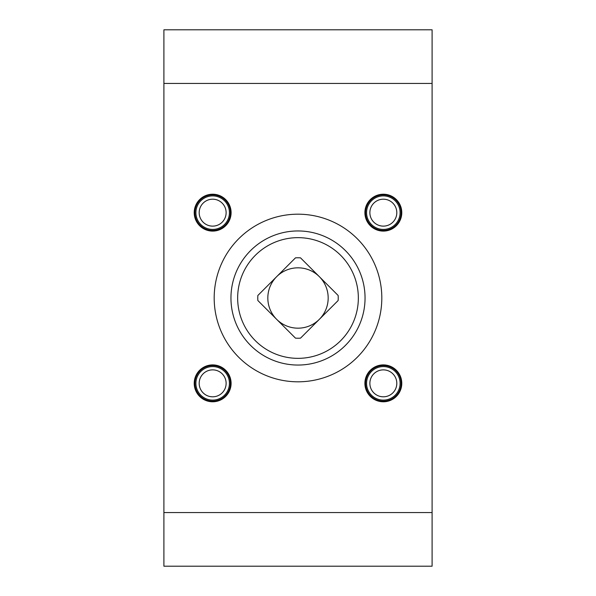 <?xml version="1.0" encoding="UTF-8"?>
<svg xmlns="http://www.w3.org/2000/svg" width="596" height="596" viewBox="0 0 596 596"><rect width="100%" height="100%" fill="white"/><g stroke="black" fill="none" stroke-linecap="round" stroke-linejoin="round"><path stroke-width="0.89" d="M163.9 83.44L163.9 566.2L432.1 566.2L432.1 29.8L163.9 29.8L163.9 83.44L432.1 83.44M364.901 212.66A18.439 18.439 0 0 1 392.563 196.687A18.439 18.439 0 0 1 392.563 228.626A18.439 18.439 0 0 1 364.901 212.66M364.901 383.34A18.439 18.439 0 0 1 392.563 367.374A18.439 18.439 0 0 1 392.563 399.313A18.439 18.439 0 0 1 364.901 383.34M194.221 383.34A18.439 18.439 0 0 1 221.876 367.374A18.439 18.439 0 0 1 221.876 399.313A18.439 18.439 0 0 1 194.221 383.34M194.221 212.66A18.439 18.439 0 0 1 221.876 196.687A18.439 18.439 0 0 1 221.876 228.626A18.439 18.439 0 0 1 194.221 212.66M298 214.188A83.812 83.812 0 0 0 225.415 339.906A83.812 83.812 0 0 0 370.585 339.906A83.812 83.812 0 0 0 298 214.188M300.518 338.148A40.23 40.23 0 0 1 295.482 338.148L276.663 319.337A30.172 30.172 0 0 1 276.663 276.663A30.172 30.172 0 0 1 319.337 276.663L300.518 257.852A40.23 40.23 0 0 0 295.482 257.852L257.852 295.482A40.23 40.23 0 0 0 257.852 300.518L276.663 319.337A30.172 30.172 0 0 0 319.337 319.337L338.148 300.518A40.23 40.23 0 0 0 338.148 295.482L319.337 276.663A30.172 30.172 0 0 1 319.337 319.337L300.518 338.148M298 358.345A60.345 60.345 0 0 1 245.738 267.827A60.345 60.345 0 0 1 350.262 267.827A60.345 60.345 0 0 1 298 358.345M298 365.05A67.05 67.05 0 0 1 239.935 264.475A67.05 67.05 0 0 1 356.065 264.475A67.05 67.05 0 0 1 298 365.05M383.34 230.429A17.768 17.768 0 0 1 367.955 203.772A17.768 17.768 0 0 1 398.731 203.772A17.768 17.768 0 0 1 383.34 230.429M383.34 401.108A17.768 17.768 0 0 1 367.955 374.459A17.768 17.768 0 0 1 398.731 374.459A17.768 17.768 0 0 1 383.34 401.108M212.66 401.108A17.768 17.768 0 0 1 197.269 374.459A17.768 17.768 0 0 1 228.045 374.459A17.768 17.768 0 0 1 212.66 401.108M212.66 230.429A17.768 17.768 0 0 1 197.269 203.772A17.768 17.768 0 0 1 228.045 203.772A17.768 17.768 0 0 1 212.66 230.429M369.87 212.66A13.477 13.477 0 0 0 390.075 224.327A13.477 13.477 0 0 0 390.075 200.994A13.477 13.477 0 0 0 369.87 212.66M366.577 212.66A16.762 16.762 0 0 0 391.721 227.173A16.762 16.762 0 0 0 391.721 198.14A16.762 16.762 0 0 0 366.577 212.66M369.87 383.34A13.477 13.477 0 0 0 390.075 395.006A13.477 13.477 0 0 0 390.075 371.673A13.477 13.477 0 0 0 369.87 383.34M366.577 383.34A16.762 16.762 0 0 0 391.721 397.86A16.762 16.762 0 0 0 391.721 368.827A16.762 16.762 0 0 0 366.577 383.34M199.183 383.34A13.477 13.477 0 0 0 219.395 395.006A13.477 13.477 0 0 0 219.395 371.673A13.477 13.477 0 0 0 199.183 383.34M195.898 383.34A16.762 16.762 0 0 0 221.041 397.86A16.762 16.762 0 0 0 221.041 368.827A16.762 16.762 0 0 0 195.898 383.34M199.183 212.66A13.477 13.477 0 0 0 219.395 224.327A13.477 13.477 0 0 0 219.395 200.994A13.477 13.477 0 0 0 199.183 212.66M195.898 212.66A16.762 16.762 0 0 0 221.041 227.173A16.762 16.762 0 0 0 221.041 198.14A16.762 16.762 0 0 0 195.898 212.66M163.9 512.56L432.1 512.56"/></g></svg>

